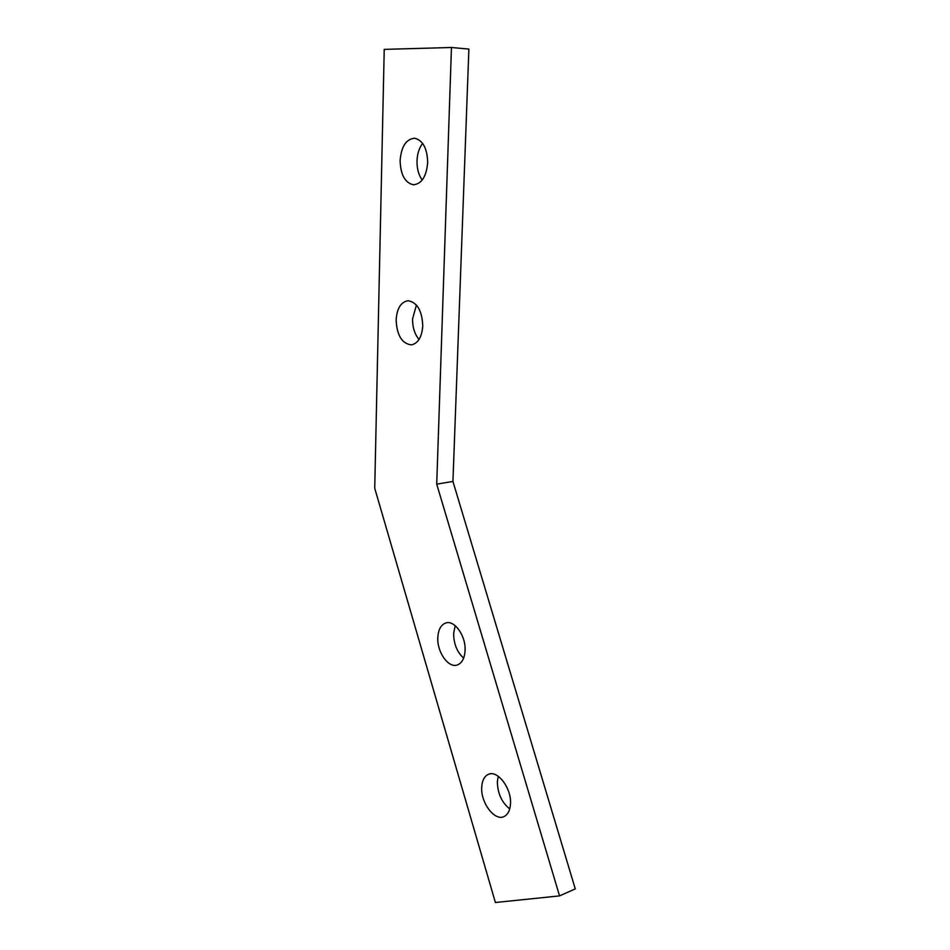 <?xml version="1.0" encoding="UTF-8"?>
<svg xmlns="http://www.w3.org/2000/svg" width="950" height="950" viewBox="0 0 950 950"><rect width="100%" height="100%" fill="white"/><g stroke="black" fill="none" stroke-linecap="round" stroke-linejoin="round"><path stroke-width="1.43" d="M427.678 162.592C427.262 148.438 422.928 140.315 414.675 138.237C406.137 139.009 401.292 146.466 400.116 160.598C400.591 174.836 405.044 182.899 413.452 184.775C421.681 183.896 426.419 176.498 427.678 162.592M422.631 143.403C419.176 147.903 417.299 153.757 417.003 160.977C416.907 168.732 418.641 175.085 422.216 180.025M422.774 325.779C422.037 310.519 417.086 302.159 407.93 300.723C400.876 302.029 396.934 308.465 396.126 320.031C396.922 335.362 401.969 343.639 411.267 344.886C418.059 343.496 421.895 337.131 422.774 325.779M416.433 305.033L412.561 318.891C412.514 327.37 414.675 334.222 419.057 339.447M465.072 650.667C466.058 635.883 454.266 619.471 445.526 623.069C440.848 624.957 438.282 629.767 437.819 637.509C436.905 652.222 448.697 668.752 457.627 664.857C462.092 662.922 464.574 658.196 465.072 650.667M455.181 625.646L453.637 633.413C453.708 643.851 457.045 652.092 463.647 658.113M510.483 804.068C511.801 788.179 497.099 769.215 487.968 774.547C484.191 776.554 482.113 780.746 481.721 787.111C480.474 802.857 495.14 822.011 504.486 816.335C508.06 814.304 510.055 810.219 510.483 804.068M498.228 776.257L497.372 781.518C497.527 793.226 501.647 802.37 509.723 808.937M374.728 488.241L495.389 902.5L559.55 895.898L575.273 888.915L452.936 481.424L468.884 49.079L451.452 47.5L384.228 49.376L374.728 488.241M559.55 895.898L436.715 484.156L452.936 481.424M436.715 484.156L451.452 47.5M446.607 622.796L445.526 623.069M489.547 773.989L487.968 774.547M414.105 184.787L413.452 184.775"/></g></svg>
